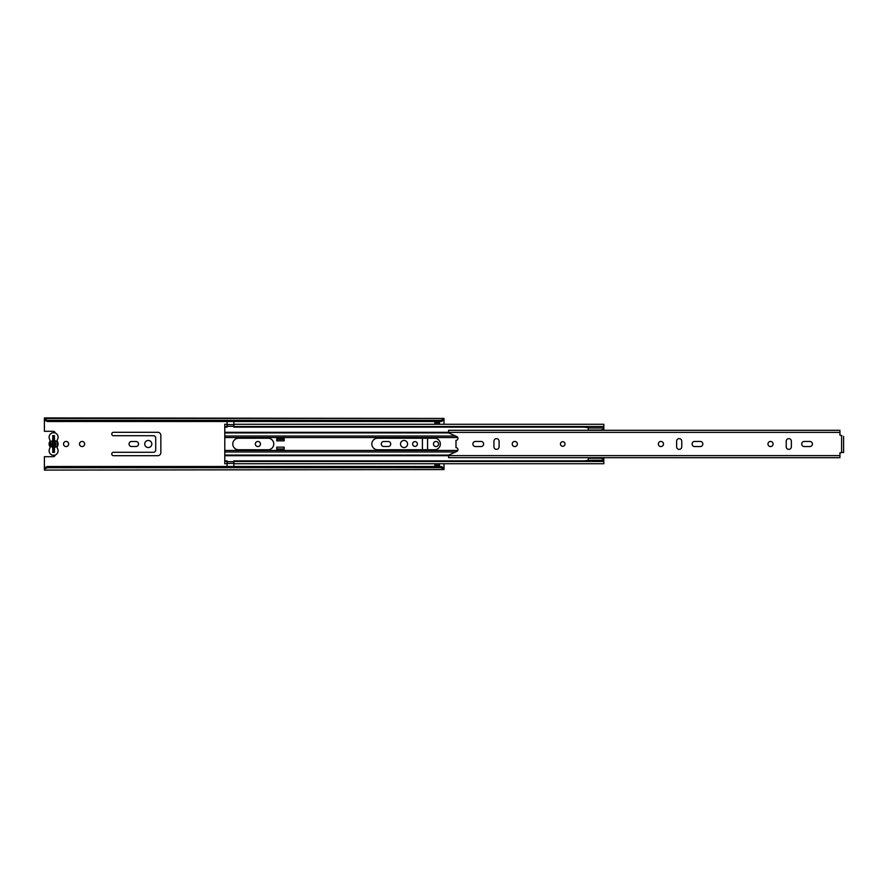 <?xml version="1.0" encoding="UTF-8"?>
<svg xmlns="http://www.w3.org/2000/svg" width="888" height="888" viewBox="0 0 888 888"><rect width="100%" height="100%" fill="white"/><g stroke="black" fill="none" stroke-linecap="round" stroke-linejoin="round"><path stroke-width="1.33" d="M260.473 444A2.564 2.564 0 0 0 257.897 441.436A2.564 2.564 0 0 0 255.333 444A2.564 2.564 0 0 0 257.897 446.564A2.564 2.564 0 0 0 260.473 444M84.649 444A2.564 2.564 0 0 0 82.073 441.436A2.564 2.564 0 0 0 79.509 444A2.564 2.564 0 0 0 82.073 446.564A2.564 2.564 0 0 0 84.649 444M68.665 444A2.564 2.564 0 0 0 66.089 441.436A2.564 2.564 0 0 0 63.525 444A2.564 2.564 0 0 0 66.089 446.564A2.564 2.564 0 0 0 68.665 444M111.766 453.99A1.709 1.709 0 0 0 113.475 455.699L157.775 455.699A3.086 3.086 0 0 0 160.85 452.625L160.85 435.375A3.086 3.086 0 0 0 157.775 432.301L113.475 432.301A1.709 1.709 0 0 0 111.766 434.01A1.709 1.709 0 0 0 113.475 435.719L153.435 435.719A2.287 2.287 0 0 1 155.722 438.006L155.722 449.994A2.287 2.287 0 0 1 153.435 452.281L113.475 452.281A1.709 1.709 0 0 0 111.766 453.99M129.06 444A2.509 2.509 0 0 0 131.568 446.509L136.019 446.509A2.509 2.509 0 0 0 138.539 444A2.509 2.509 0 0 0 136.019 441.491L131.568 441.491A2.509 2.509 0 0 0 129.06 444M151.837 444A3.541 3.541 0 0 0 148.296 440.459A3.541 3.541 0 0 0 144.755 444A3.541 3.541 0 0 0 148.296 447.541A3.541 3.541 0 0 0 151.837 444M381.263 444A2.509 2.509 0 0 0 383.771 446.509L388.223 446.509A2.509 2.509 0 0 0 390.742 444A2.509 2.509 0 0 0 388.223 441.491L383.771 441.491A2.509 2.509 0 0 0 381.263 444M407.581 444A3.541 3.541 0 0 0 404.04 440.459A3.541 3.541 0 0 0 400.499 444A3.541 3.541 0 0 0 404.04 447.541A3.541 3.541 0 0 0 407.581 444M417.393 444A2.398 2.398 0 0 0 414.996 441.602A2.398 2.398 0 0 0 412.598 444A2.398 2.398 0 0 0 414.996 446.398A2.398 2.398 0 0 0 417.393 444M438.572 444A2.564 2.564 0 0 0 436.008 441.436A2.564 2.564 0 0 0 433.444 444A2.564 2.564 0 0 0 436.008 446.564A2.564 2.564 0 0 0 438.572 444M439.438 424.275L439.438 422.877L434.865 422.877L434.865 424.275M439.438 422.877L434.865 422.877L434.865 422.078L439.438 422.078L439.438 422.877M434.865 463.725L434.865 465.123L439.438 465.123L439.438 463.725M44.4 467.887L47.253 466.5L47.253 467.699L44.4 469.086L44.4 456.687L53.247 456.687A1.998 1.998 0 0 0 55.223 455M55.223 433A1.998 1.998 0 0 0 53.247 431.313L44.4 431.313L44.4 418.914L47.253 420.302L441.147 420.302L444 418.914L444 420.113L441.147 421.5L441.147 420.302M427.561 449.761L427.561 438.239M422.422 438.239L422.422 449.761M47.253 466.5L441.147 466.5L444 467.887L444 463.725M444 424.275L444 420.113M444 469.574L44.4 470.085L444 469.574L441.147 467.699L441.147 466.5M444 467.887L444 469.086M47.253 467.699L441.147 467.699M44.4 418.426L444 418.426L44.4 417.915L44.4 418.914M47.253 420.302L47.253 421.5L441.147 421.5M47.253 421.5L44.4 420.113M54.113 452.392L54.113 435.608M54.113 437.296L52.747 437.296L52.747 435.608L52.747 441.88L51.315 444L52.747 447.441L52.747 440.559A3.596 3.596 0 0 0 52.747 447.441L52.747 452.392L52.747 450.704L54.113 450.704M439.438 465.123L439.438 466.267L434.865 466.267L439.438 465.923M434.865 465.923L434.865 465.123M439.438 422.078L434.865 422.078M57.409 448.396A4.507 4.507 0 0 1 53.602 455.3A4.507 4.507 0 0 1 49.795 448.385A1.832 1.832 0 0 0 49.795 446.464A4.684 4.684 0 0 1 49.795 441.536A1.832 1.832 0 0 0 49.795 439.616A4.507 4.507 0 0 1 53.602 432.7A4.507 4.507 0 0 1 57.409 439.604A1.832 1.832 0 0 0 57.409 441.536A4.684 4.684 0 0 1 57.409 446.464A1.832 1.832 0 0 0 57.409 448.396M54.457 447.53L55.877 444L54.457 440.47A3.596 3.596 0 0 1 54.457 447.53L54.457 452.392L52.747 452.392M54.457 440.47L54.457 435.608L52.747 435.608M371.839 444A5.761 5.761 0 0 0 377.611 449.761L434.576 449.761A5.761 5.761 0 0 0 440.348 444A5.761 5.761 0 0 0 434.576 438.239L377.611 438.239A5.761 5.761 0 0 0 371.839 444M232.778 444A5.761 5.761 0 0 0 238.55 449.761L268.01 449.761A5.761 5.761 0 0 0 273.77 444A5.761 5.761 0 0 0 268.01 438.239L238.55 438.239A5.761 5.761 0 0 0 232.778 444M276.745 437.662L276.734 440.859L284.16 440.859L284.16 437.662L276.745 437.662L276.745 439.371L284.149 439.371L284.149 437.662M284.149 450.338L284.16 447.141L276.734 447.141L276.745 450.449L284.149 450.449L284.149 448.962L276.745 448.962L276.745 450.338L284.149 450.338M224.786 460.872L224.786 463.725L227.073 463.725L227.073 460.872L224.786 460.872L224.786 427.128L227.073 427.128L227.073 424.275L224.786 424.275L224.786 426.529L227.073 426.529M224.786 461.471L227.073 461.471M224.786 427.128L224.786 426.529M233.921 424.275L233.921 426.529L603.84 426.529L603.84 424.275L233.921 424.275M588.233 427.128L233.921 427.128L233.921 426.529M603.762 427.128L603.84 426.529M603.84 430.28L603.84 427.128M603.762 460.872L603.84 457.72M233.921 461.471L603.84 461.471L603.84 463.725L233.921 463.725L233.921 460.872L588.233 460.872M603.84 460.872L603.84 461.471M233.866 461.793L233.866 466.5M227.128 466.5L227.128 461.793M227.128 426.207L227.128 421.5M233.866 421.5L233.866 426.207M284.149 438.006L276.745 438.006M588.233 461.471L588.233 458.219L600.943 458.23L588.233 457.72M588.233 430.28L588.233 426.529M603.762 430.28L603.762 426.529M588.233 427.994L603.762 427.994M588.233 430.025L600.943 430.025L588.233 430.025L600.943 430.025L603.762 428.993M588.233 460.25L603.762 460.25L603.762 457.72M603.762 459.251L600.943 458.219M603.762 461.471L603.762 460.25M588.233 460.328L583.893 460.894M583.893 427.128L588.233 427.672M565.023 444A2.287 2.287 0 0 0 562.737 441.713A2.287 2.287 0 0 0 560.45 444A2.287 2.287 0 0 0 562.737 446.287A2.287 2.287 0 0 0 565.023 444A2.287 2.287 0 0 1 562.737 446.287A2.287 2.287 0 0 1 560.45 444A2.287 2.287 0 0 1 562.737 441.713A2.287 2.287 0 0 1 565.023 444M663.491 444A2.564 2.564 0 0 0 660.927 441.436A2.564 2.564 0 0 0 658.352 444A2.564 2.564 0 0 0 660.927 446.564A2.564 2.564 0 0 0 663.491 444M692.096 444A2.564 2.564 0 0 0 694.66 446.564L700.255 446.564A2.564 2.564 0 0 0 702.83 444A2.564 2.564 0 0 0 700.255 441.436L694.66 441.436A2.564 2.564 0 0 0 692.096 444M517.36 444A2.564 2.564 0 0 0 514.785 441.436A2.564 2.564 0 0 0 512.221 444A2.564 2.564 0 0 0 514.785 446.564A2.564 2.564 0 0 0 517.36 444M472.882 444A2.564 2.564 0 0 0 475.457 446.564L481.052 446.564A2.564 2.564 0 0 0 483.616 444A2.564 2.564 0 0 0 481.052 441.436L475.457 441.436A2.564 2.564 0 0 0 472.882 444M773.104 444A2.564 2.564 0 0 0 770.529 441.436A2.564 2.564 0 0 0 767.965 444A2.564 2.564 0 0 0 770.529 446.564A2.564 2.564 0 0 0 773.104 444M801.698 444A2.564 2.564 0 0 0 804.273 446.564L809.867 446.564A2.564 2.564 0 0 0 812.431 444A2.564 2.564 0 0 0 809.867 441.436L804.273 441.436A2.564 2.564 0 0 0 801.698 444M791.363 441.203A2.564 2.564 0 0 0 788.799 438.639A2.564 2.564 0 0 0 786.224 441.203L786.224 446.797A2.564 2.564 0 0 0 788.799 449.361A2.564 2.564 0 0 0 791.363 446.797L791.363 441.203M493.95 446.797A2.564 2.564 0 0 0 496.514 449.361A2.564 2.564 0 0 0 499.089 446.797L499.089 441.203A2.564 2.564 0 0 0 496.514 438.639A2.564 2.564 0 0 0 493.95 441.203L493.95 446.797M681.762 441.203A2.564 2.564 0 0 0 679.198 438.639A2.564 2.564 0 0 0 676.623 441.203L676.623 446.797A2.564 2.564 0 0 0 679.198 449.361A2.564 2.564 0 0 0 681.762 446.797L681.762 441.203M843.6 436.397L843.6 452.414L839.948 452.758L839.948 457.72L448.562 457.664L839.948 457.664M448.562 457.664L448.562 455.133L456.776 451.481A1.998 1.998 0 0 0 455.988 447.652L455.988 440.348A1.998 1.998 0 0 0 456.776 436.519L448.562 432.867L448.562 430.28L839.948 430.28L839.948 435.242L841.891 435.586M843.6 451.604L843.6 452.558L841.891 452.414M54.457 446.12L54.457 441.88M44.4 467.465L45.277 467.465M443.123 467.465L444 467.465M44.4 420.535L45.277 420.535M443.123 420.535L444 420.535M434.865 465.689L439.438 465.689M439.438 422.311L434.865 422.311M224.786 437.529L457.786 437.529M224.786 436.03L455.666 436.03M224.786 432.911L448.651 432.911M224.786 432.301L448.562 432.301M224.786 455.089L448.651 455.089M224.786 455.699L448.562 455.699M224.786 450.471L457.786 450.471M224.786 451.97L455.666 451.97M227.128 463.381L233.866 463.381M233.866 424.619L227.128 424.619M841.602 452.414L841.602 435.586M448.562 432.389L839.948 432.389M448.562 455.611L839.948 455.611M233.866 461.66L227.128 461.66M227.128 426.34L233.866 426.34M448.562 430.336L839.948 430.336"/></g></svg>
